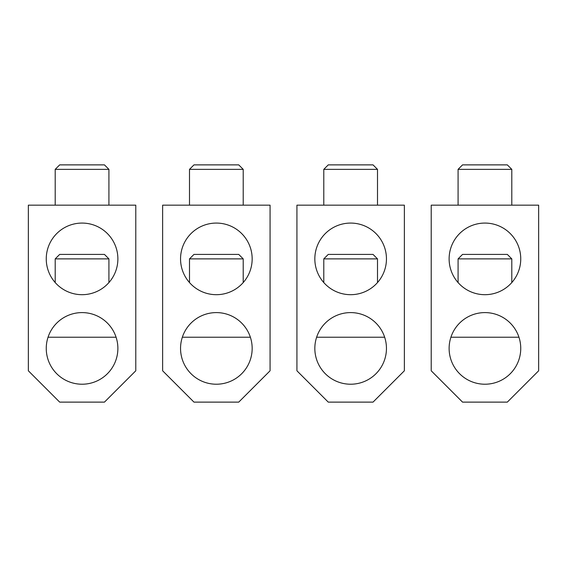 <?xml version="1.0" encoding="UTF-8"?>
<svg xmlns="http://www.w3.org/2000/svg" width="567" height="567" viewBox="0 0 567 567"><rect width="100%" height="100%" fill="white"/><g stroke="black" fill="none" stroke-linecap="round" stroke-linejoin="round"><path stroke-width="0.85" d="M162.637 205.162L270.069 205.162L270.069 370.79L238.735 402.123L193.971 402.123L162.637 370.79L162.637 205.162M252.166 258.878A35.813 35.813 0 0 1 216.353 294.691A35.813 35.813 0 0 1 180.547 258.878A35.813 35.813 0 0 1 216.353 223.072A35.813 35.813 0 0 1 252.166 258.878M252.166 348.407A35.813 35.813 0 0 1 216.353 384.22A35.813 35.813 0 0 1 180.547 348.407A35.813 35.813 0 0 1 216.353 312.594A35.813 35.813 0 0 1 252.166 348.407M182.34 337.216L250.373 337.216M243.215 282.564L243.215 258.878L189.498 258.878L243.215 258.878L238.735 254.406L193.971 254.406L189.498 258.878L189.498 282.564M193.971 254.406L238.735 254.406M243.215 205.162L243.215 169.356L189.498 169.356L189.498 205.162M189.498 169.356L193.971 164.877L238.735 164.877L243.215 169.356M28.35 205.162L135.782 205.162L135.782 370.79L104.448 402.123L59.684 402.123L28.35 370.79L28.35 205.162M117.879 258.878A35.813 35.813 0 0 1 82.066 294.691A35.813 35.813 0 0 1 46.253 258.878A35.813 35.813 0 0 1 82.066 223.072A35.813 35.813 0 0 1 117.879 258.878M117.879 348.407A35.813 35.813 0 0 1 82.066 384.22A35.813 35.813 0 0 1 46.253 348.407A35.813 35.813 0 0 1 82.066 312.594A35.813 35.813 0 0 1 117.879 348.407M48.046 337.216L116.086 337.216M108.921 282.564L108.921 258.878L55.205 258.878L108.921 258.878L104.448 254.406L59.684 254.406L55.205 258.878L55.205 282.564M59.684 254.406L104.448 254.406M108.921 205.162L108.921 169.356L55.205 169.356L55.205 205.162M55.205 169.356L59.684 164.877L104.448 164.877L108.921 169.356M296.931 205.162L404.363 205.162L404.363 370.79L373.029 402.123L328.265 402.123L296.931 370.79L296.931 205.162M386.453 258.878A35.813 35.813 0 0 1 350.647 294.691A35.813 35.813 0 0 1 314.834 258.878A35.813 35.813 0 0 1 350.647 223.072A35.813 35.813 0 0 1 386.453 258.878M386.453 348.407A35.813 35.813 0 0 1 350.647 384.22A35.813 35.813 0 0 1 314.834 348.407A35.813 35.813 0 0 1 350.647 312.594A35.813 35.813 0 0 1 386.453 348.407M316.627 337.216L384.66 337.216M377.502 282.564L377.502 258.878L323.785 258.878L377.502 258.878L373.029 254.406L328.265 254.406L323.785 258.878L323.785 282.564M328.265 254.406L373.029 254.406M377.502 205.162L377.502 169.356L323.785 169.356L323.785 205.162M323.785 169.356L328.265 164.877L373.029 164.877L377.502 169.356M431.218 205.162L538.65 205.162L538.65 370.79L507.316 402.123L462.552 402.123L431.218 370.79L431.218 205.162M520.747 258.878A35.813 35.813 0 0 1 484.934 294.691A35.813 35.813 0 0 1 449.121 258.878A35.813 35.813 0 0 1 484.934 223.072A35.813 35.813 0 0 1 520.747 258.878M520.747 348.407A35.813 35.813 0 0 1 484.934 384.22A35.813 35.813 0 0 1 449.121 348.407A35.813 35.813 0 0 1 484.934 312.594A35.813 35.813 0 0 1 520.747 348.407M450.914 337.216L518.954 337.216M511.795 282.564L511.795 258.878L458.079 258.878L511.795 258.878L507.316 254.406L462.552 254.406L458.079 258.878L458.079 282.564M462.552 254.406L507.316 254.406M511.795 205.162L511.795 169.356L458.079 169.356L458.079 205.162M458.079 169.356L462.552 164.877L507.316 164.877L511.795 169.356"/></g></svg>
